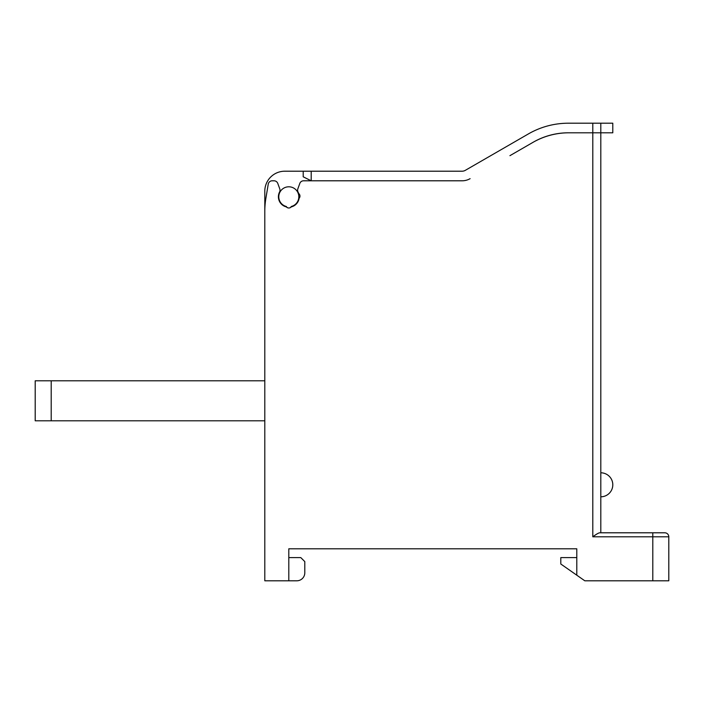 <?xml version="1.0" encoding="UTF-8"?>
<svg xmlns="http://www.w3.org/2000/svg" width="704" height="704" viewBox="0 0 704 704"><rect width="100%" height="100%" fill="white"/><g stroke="black" fill="none" stroke-linecap="round" stroke-linejoin="round"><path stroke-width="1.06" d="M264.801 260.797L264.801 191.198A20.002 20.002 0 0 1 284.803 171.204L303.204 171.204L303.204 176.801L311.203 180.796L303.565 180.796A4.004 4.004 0 0 0 299.807 183.436L297.845 188.839A4.004 4.004 0 0 0 298.047 192.034A10.402 10.402 0 0 1 298.399 192.79A4.004 4.004 0 0 0 299.13 193.943A3.203 3.203 0 0 1 299.385 197.947A2.402 2.402 0 0 0 298.998 198.854A10.402 10.402 0 0 1 291.738 206.774A2.402 2.402 0 0 0 290.866 207.24A3.203 3.203 0 0 1 286.739 207.249A2.402 2.402 0 0 0 285.868 206.774A10.402 10.402 0 0 1 279.558 192.034A4.004 4.004 0 0 0 279.761 188.839L277.79 183.436A4.004 4.004 0 0 0 274.032 180.796L272.193 180.796A4.004 4.004 0 0 0 268.242 184.14L265.892 198.273A80.001 80.001 0 0 0 264.801 211.42L264.801 580.8L296.798 580.8L288.798 580.8L288.798 548.803L576.796 548.803L576.796 557.603L560.798 557.603L560.798 564.001L584.804 580.8L668.8 580.8L668.8 536.8L592.803 536.8L592.803 132.801L568.401 132.801A70.4 70.4 0 0 0 533.201 142.234L509.925 155.672M592.803 123.2L592.803 132.801L612.797 132.801L612.797 123.2L568.401 123.2A80.001 80.001 0 0 0 528.405 133.918L465.309 170.342A6.398 6.398 0 0 1 462.114 171.204L303.204 171.204M470.114 178.658A15.998 15.998 0 0 1 462.114 180.796L311.203 180.796L303.204 176.801M600.802 532.796L600.802 123.2M600.802 472.798A12.003 12.003 0 0 1 612.797 484.801A12.003 12.003 0 0 1 600.802 496.804M668.8 536.8A4.004 4.004 0 0 0 664.796 532.796L599.729 532.796C598.585 532.884 596.279 534.222 592.803 536.8M304.797 548.803L288.798 548.803M560.798 548.803L576.796 548.803L576.796 575.203M264.801 380.802L35.2 380.802L35.2 420.798L264.801 420.798M51.198 380.802L51.198 420.798M532.831 142.446A72.002 72.002 0 0 1 568.832 132.801M288.798 557.603L300.802 557.603L304.797 561.598L304.797 572.801A7.999 7.999 0 0 1 296.798 580.8M304.797 561.598L304.797 572.801M291.289 206.483A2.798 2.798 0 0 1 286.317 206.483A9.997 9.997 0 0 1 288.798 186.798A9.997 9.997 0 0 1 291.289 206.483M533.201 142.234A70.4 70.4 0 0 1 568.401 132.801M311.203 171.204L311.203 180.796M652.802 580.8L652.802 532.796"/></g></svg>
